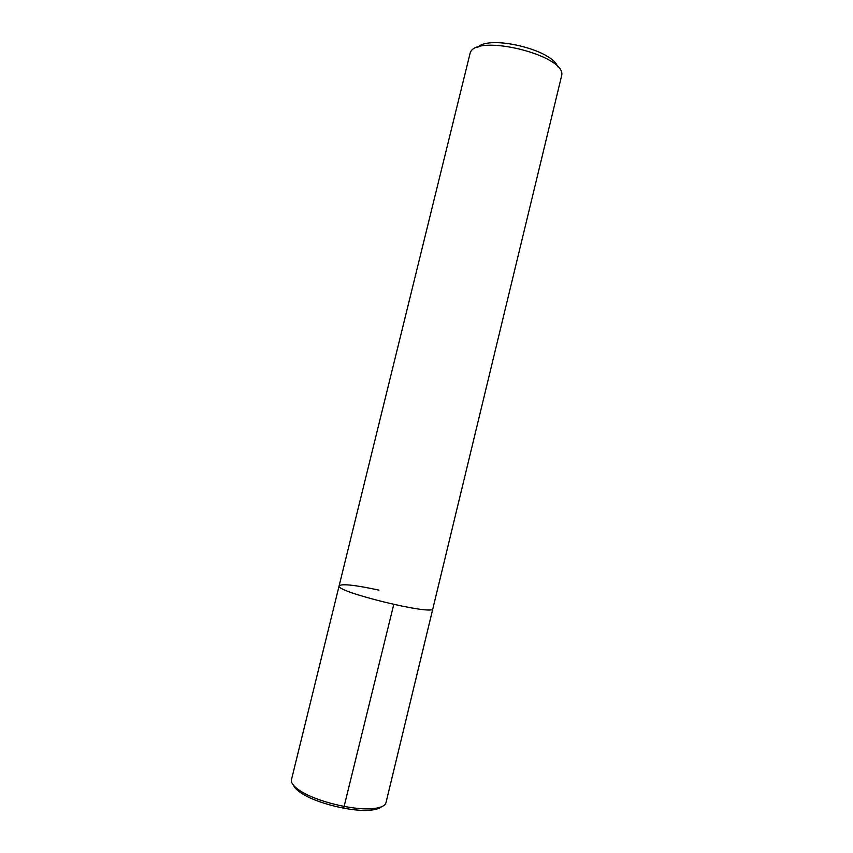 <?xml version="1.0" encoding="UTF-8"?>
<svg xmlns="http://www.w3.org/2000/svg" width="853" height="853" viewBox="0 0 853 853"><rect width="100%" height="100%" fill="white"/><g stroke="black" fill="none" stroke-linecap="round" stroke-linejoin="round"><path stroke-width="1.28" d="M339.131 585.798L291.47 779.653C290.788 782.755 293.549 786.381 299.766 790.55C315.482 801.372 354.677 810.926 373.603 808.537C381.035 807.706 385.161 805.754 385.982 802.684L432.876 608.658C434.433 616.026 334.376 591.63 339.131 585.798C334.376 591.63 434.433 616.026 432.876 608.647L561.637 75.714C567.309 55.328 474.417 32.681 470.067 53.398L339.131 585.798C341.904 583.569 355.179 585.009 378.967 590.137M557.553 66.737C553.16 50.092 489.387 34.546 477.819 47.299M381.536 806.789C379.596 808.452 376.162 809.55 371.226 810.083C353.217 812.376 316.111 803.323 301.173 793.013C297.025 790.262 294.477 787.703 293.528 785.336M343.674 808.207L393.755 604.478M373.603 808.548L371.215 810.083M299.766 790.539L301.162 793.002"/></g></svg>
